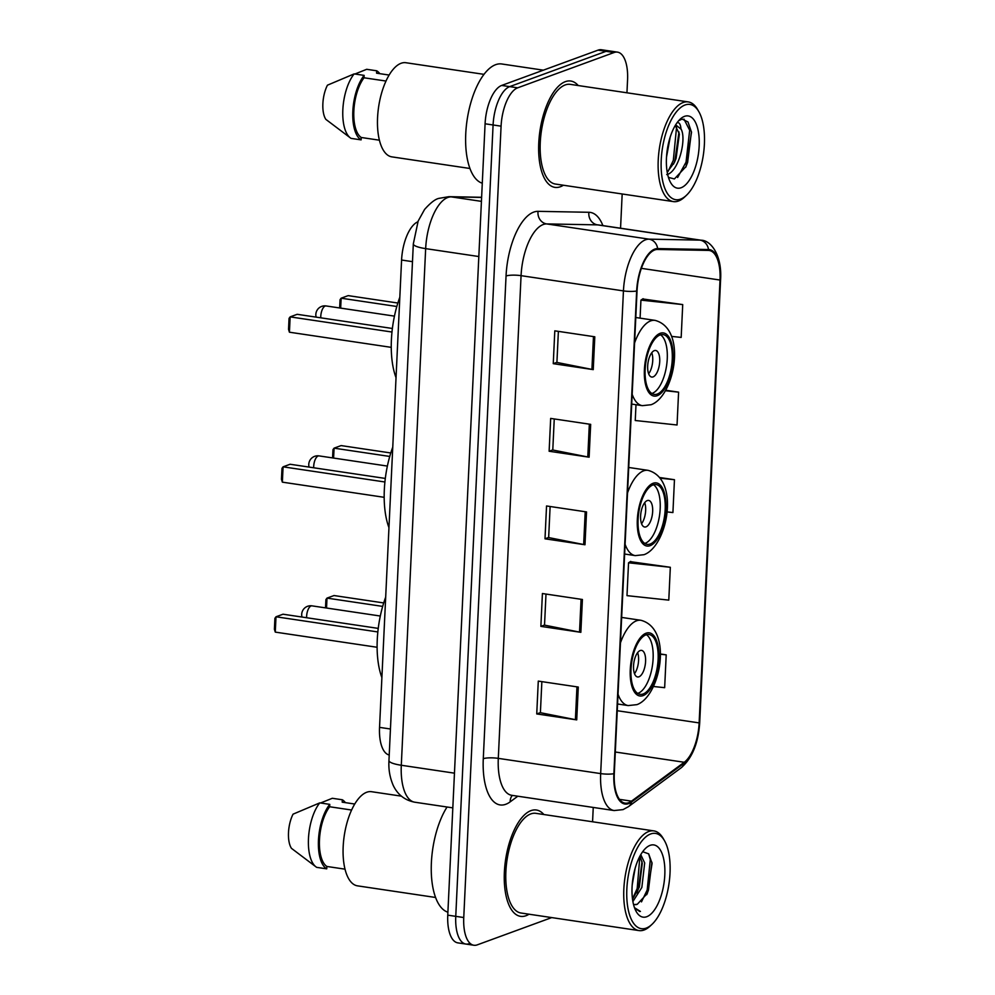 <?xml version="1.0" encoding="UTF-8"?>
<svg xmlns="http://www.w3.org/2000/svg" width="995" height="995" viewBox="0 0 995 995"><rect width="100%" height="100%" fill="white"/><g stroke="black" fill="none" stroke-linecap="round" stroke-linejoin="round"><path stroke-width="1.49" d="M389.219 755.006A33.594 14.465 -81.5 0 1 379.543 727.37L401.582 260.031A33.594 14.465 -81.5 0 1 417.875 221.798M626.949 92.796L627.559 79.849A33.594 14.465 98.5 0 0 617.447 52.126L601.453 49.75A33.594 14.465 98.5 0 0 598.057 50.136L501.691 85.433A33.594 14.465 98.5 0 0 485.087 123.79L447.762 915.151A33.594 14.465 98.5 0 0 457.874 942.874L465.871 944.056A33.594 14.465 98.5 0 0 469.267 943.67M617.447 52.126A33.594 14.465 98.5 0 0 614.052 52.524L517.686 87.821A33.594 14.465 98.5 0 0 501.082 126.166L463.757 917.539L455.76 916.345A33.594 14.465 98.5 0 0 465.871 944.056A33.594 14.465 98.5 0 1 455.76 916.345L493.085 124.984L455.76 916.345L447.762 915.151M517.686 87.821L509.689 86.627A33.594 14.465 98.5 0 0 493.085 124.984A33.594 14.465 98.5 0 1 509.689 86.627L606.054 51.33L509.689 86.627L501.691 85.433M609.45 50.944A33.594 14.465 98.5 0 0 606.054 51.33A33.594 14.465 98.5 0 1 609.45 50.944M525.994 915.723A53.755 23.146 98.5 0 0 529.017 914.206A53.755 23.146 98.5 0 1 525.994 915.723A53.755 23.146 98.5 0 1 520.559 916.345A53.755 23.146 98.5 0 0 525.994 915.723M543.855 814.519A53.755 23.146 98.5 0 0 536.38 810.017A53.755 23.146 98.5 0 0 530.944 810.639A53.755 23.146 98.5 0 0 504.826 865.911A53.755 23.146 98.5 0 0 520.559 916.345A53.755 23.146 98.5 0 1 504.826 865.911A53.755 23.146 98.5 0 1 530.944 810.639A53.755 23.146 98.5 0 1 536.38 810.017A53.755 23.146 98.5 0 1 543.855 814.519M560.372 186.737A53.755 23.146 98.5 0 0 563.394 185.232A53.755 23.146 98.5 0 1 560.372 186.737A53.755 23.146 98.5 0 1 554.936 187.371A53.755 23.146 98.5 0 0 560.372 186.737M578.232 85.545A53.755 23.146 98.5 0 0 570.757 81.03A53.755 23.146 98.5 0 0 565.322 81.665A53.755 23.146 98.5 0 0 539.203 136.924A53.755 23.146 98.5 0 0 554.936 187.371A53.755 23.146 98.5 0 1 539.203 136.924A53.755 23.146 98.5 0 1 565.322 81.665A53.755 23.146 98.5 0 1 570.757 81.03A53.755 23.146 98.5 0 1 578.232 85.545M628.691 802.704A35.832 15.422 -81.5 0 1 625.071 803.127A35.832 15.422 -81.5 0 1 614.288 773.563L637.049 290.863A35.832 15.422 -81.5 0 1 657.521 249.459L708.378 250.417A35.832 15.422 -81.5 0 1 709.236 250.479A35.832 15.422 -81.5 0 1 720.019 280.043L699.137 722.905A35.832 15.422 -81.5 0 1 684.237 762.269L631.502 801.149A35.832 15.422 -81.5 0 1 628.691 802.704M628.653 803.587A36.728 15.808 98.5 0 0 631.539 801.995L684.274 763.103A36.728 15.808 98.5 0 0 699.547 722.768L720.43 279.893A36.728 15.808 98.5 0 0 708.49 249.521L657.633 248.576A36.728 15.808 98.5 0 0 636.651 291.013L613.878 773.712A36.728 15.808 98.5 0 0 628.653 803.587M594.799 336.795L554.8 330.837L553.257 363.672L593.244 369.63L594.799 336.795M558.382 331.372L556.914 362.441L591.913 369.406A8.955 1.841 2.7 0 0 593.244 369.63M556.926 362.329L553.257 363.672M590.669 424.355L550.67 418.41L549.128 451.245L589.115 457.19L590.669 424.355M554.252 418.932L552.785 450.001L587.784 456.966A8.955 1.841 2.7 0 0 589.115 457.19M552.797 449.902L549.128 451.245M578.282 687.047L538.283 681.102L536.74 713.937L576.727 719.882L578.282 687.047M541.865 681.637L540.397 712.694L575.396 719.659A8.955 1.841 2.7 0 0 576.727 719.882M540.409 712.594L536.74 713.937M582.411 599.487L542.412 593.53L540.87 626.377L580.856 632.322L582.411 599.487M545.994 594.065L544.526 625.134L579.525 632.099A8.955 1.841 2.7 0 0 580.856 632.322M544.539 625.034L540.87 626.377M586.54 511.928L546.541 505.97L544.999 538.805L584.985 544.762L586.54 511.928M550.123 506.505L548.655 537.574L583.655 544.526A8.955 1.841 2.7 0 0 584.985 544.762M548.668 537.462L544.999 538.805M463.757 917.539A33.594 14.465 98.5 0 0 473.869 945.25A33.594 14.465 98.5 0 0 477.264 944.864L551.727 917.589M592.572 821.77L593.244 807.442M620.557 228.228L622.173 193.975M671.6 336.397L681.177 337.417L682.719 304.582L642.72 298.96M670.332 567.287L628.541 562.809L626.987 595.644L668.789 600.122L670.332 567.287L630.332 561.653M653.578 686.5L664.66 687.682L666.202 654.847L660.133 653.939M635.992 404.716L635.245 420.512L677.048 424.989L678.59 392.154L665.904 390.264M666.874 511.903L672.918 512.549L674.461 479.714L659.884 477.55M674.461 479.714L660.394 478.209M628.541 562.809L630.743 561.391M666.202 654.847L660.133 654.2M678.59 392.154L665.63 390.761M682.719 304.582L640.929 300.117L640.083 318.151M640.929 300.117L643.131 298.699M650.655 833.972A48.158 20.733 98.5 0 0 626.85 888.945A48.158 20.733 98.5 0 0 646.215 928.099A48.158 20.733 98.5 0 0 651.986 924.355A48.158 20.733 98.5 0 0 668.938 884.082A48.158 20.733 98.5 0 0 664.449 840.626A48.158 20.733 98.5 0 0 650.655 833.972M664.449 840.626L663.192 838.449A50.397 21.691 98.5 0 0 653.852 830.9A50.397 21.691 98.5 0 0 648.765 831.484A50.397 21.691 98.5 0 0 624.263 883.299A50.397 21.691 98.5 0 0 639.014 930.586A50.397 21.691 98.5 0 0 644.113 929.989A50.397 21.691 98.5 0 0 650.145 926.071L651.986 924.355M653.852 830.9L535.895 813.338A50.397 21.691 98.5 0 0 530.795 813.922A50.397 21.691 98.5 0 0 506.306 865.737A50.397 21.691 98.5 0 0 521.057 913.024L639.014 930.586M447.053 807.007A60.471 26.032 98.5 0 0 431.245 869.68A60.471 26.032 98.5 0 0 447.899 912.191M401.395 796.149L371.521 791.697A47.598 20.485 98.5 0 0 366.707 792.256A47.598 20.485 98.5 0 0 343.573 841.185A47.598 20.485 98.5 0 0 357.503 885.848L435.599 897.478M635.133 868.312L632.198 884.941M640.768 854.655L644.685 862.951L641.85 887.453L632.895 901.52M639.972 856.073L642.285 863.25L639.35 887.08L632.521 899.206M633.454 904.219A25.31 10.895 98.5 0 0 634.71 904.592A25.31 10.895 98.5 0 0 637.273 904.293L634.549 904.554M646.75 916.718A36.516 15.721 98.5 0 0 664.797 875.04A36.516 15.721 98.5 0 0 650.121 845.352A36.516 15.721 98.5 0 0 645.743 848.188A36.516 15.721 98.5 0 0 632.895 878.722A36.516 15.721 98.5 0 0 636.29 911.669A36.516 15.721 98.5 0 0 646.75 916.718M637.273 904.293L647.335 893.435L652.086 863.374L648.678 853.859L642.944 851.807M634.909 908.796L640.432 911.445L634.499 907.701M320.539 802.99L332.318 798.288L342.317 799.769L342.205 802.169L354.73 804.022M345.389 802.642A35.832 15.422 98.5 0 0 342.317 799.769M351.596 810.029L329.656 806.758A33.594 14.465 98.5 0 0 319.47 839.83A33.594 14.465 98.5 0 0 326.845 866.458L345.041 869.17M329.656 806.758L329.768 804.37L319.768 802.878L293.065 814.159A22.4 9.639 98.5 0 0 291.46 848.337L316.024 866.894A35.832 15.422 98.5 0 0 316.733 867.366L326.733 868.846L326.845 866.458M319.768 802.878A35.832 15.422 98.5 0 0 308.512 837.815A35.832 15.422 98.5 0 0 316.024 866.894M329.768 804.37A35.832 15.422 98.5 0 0 318.462 840.19A35.832 15.422 98.5 0 0 326.733 868.846M640.432 911.445L639.213 911.383M648.628 853.785L650.295 859.593L647.185 890.015L641.476 901.88M639.897 856.197L637.186 888.535L632.484 898.846M651.912 862.292L648.442 890.202L646.738 894.667M642.011 861.62L638.442 888.722L636.85 892.913M643.168 693.975A30.236 13.022 98.5 0 0 657.857 662.881A30.236 13.022 98.5 0 0 649.014 634.511A30.236 13.022 98.5 0 0 645.954 634.86A30.236 13.022 98.5 0 0 631.253 665.954A30.236 13.022 98.5 0 0 640.108 694.323A30.236 13.022 98.5 0 0 643.168 693.975M637.696 693.378A30.236 13.022 98.5 0 0 638.168 693.229A30.236 13.022 98.5 0 0 652.509 665.07A30.236 13.022 98.5 0 0 646.427 634.71M385.687 597.124A65.508 28.208 98.5 0 0 381.893 677.607M378.249 628.392L283.028 614.213L276.001 616.788L275.279 632.111L377.117 647.272M275.279 632.111L274.396 629.263L274.906 618.318L276.001 616.788L377.839 631.949M383.709 602.933L334.022 595.545L326.994 598.107L382.677 606.403M325.514 607.87L325.9 599.637L326.994 598.107L326.534 608.02M638.939 676.811A13.432 5.783 98.5 0 0 645.469 662.993A13.432 5.783 98.5 0 0 641.539 650.382A13.432 5.783 98.5 0 0 640.183 650.543A13.432 5.783 98.5 0 0 633.653 664.361A13.432 5.783 98.5 0 0 637.584 676.961A13.432 5.783 98.5 0 0 638.939 676.811M634.499 673.665A13.432 5.783 98.5 0 0 637.621 652.633M685.033 104.997A48.158 20.733 98.5 0 0 661.227 159.959A48.158 20.733 98.5 0 0 680.592 199.124A48.158 20.733 98.5 0 0 686.363 195.368A48.158 20.733 98.5 0 0 703.316 155.108A48.158 20.733 98.5 0 0 698.826 111.651A48.158 20.733 98.5 0 0 685.033 104.997M698.826 111.651L697.57 109.475A50.397 21.691 98.5 0 0 688.229 101.913A50.397 21.691 98.5 0 0 683.142 102.51A50.397 21.691 98.5 0 0 658.653 154.312A50.397 21.691 98.5 0 0 673.391 201.599A50.397 21.691 98.5 0 0 678.49 201.015A50.397 21.691 98.5 0 0 684.535 197.097L686.363 195.368M688.229 101.913L570.272 84.364A50.397 21.691 98.5 0 0 565.172 84.948A50.397 21.691 98.5 0 0 540.683 136.763A50.397 21.691 98.5 0 0 555.434 184.05L673.391 201.599M543.382 70.172L501.766 63.978A60.471 26.032 98.5 0 0 495.659 64.675A60.471 26.032 98.5 0 0 466.468 124.873A60.471 26.032 98.5 0 0 482.289 183.217M483.993 74.351L405.898 62.722A47.598 20.485 98.5 0 0 401.084 63.282A47.598 20.485 98.5 0 0 377.963 112.211A47.598 20.485 98.5 0 0 391.893 156.874L469.976 168.491M670.182 137.099L666.488 157.198M666.725 174.585C678.379 172.396 686.786 139.524 681.177 129.263L676.538 125.532L675.232 125.519M675.307 125.507L679.361 134.026L676.078 158.454L674.486 162.272L667.197 172.147M668.429 177.408L674.411 178.938L686.065 166.501L691.525 132.273L688.005 121.975L682.06 119.064L678.665 120.718M681.127 187.744A36.516 15.721 98.5 0 0 699.174 146.066A36.516 15.721 98.5 0 0 684.498 116.365A36.516 15.721 98.5 0 0 680.12 119.213A36.516 15.721 98.5 0 0 667.272 149.748A36.516 15.721 98.5 0 0 670.68 182.694A36.516 15.721 98.5 0 0 681.127 187.744M677.073 122.708L677.533 122.634C679.448 122.509 680.592 124.586 680.966 128.865M354.916 74.016L366.695 69.302L376.695 70.794L376.583 73.182L389.107 75.048M379.767 73.655A35.832 15.422 98.5 0 0 376.695 70.794M385.973 81.043L364.033 77.784A33.594 14.465 98.5 0 0 353.847 110.843A33.594 14.465 98.5 0 0 361.222 137.484L379.418 140.195M364.033 77.784L364.145 75.384L354.158 73.904L327.442 85.184A22.4 9.639 98.5 0 0 325.838 119.363L350.402 137.919A35.832 15.422 98.5 0 0 351.111 138.392L361.11 139.872L361.222 137.484M354.158 73.904A35.832 15.422 98.5 0 0 342.889 108.828A35.832 15.422 98.5 0 0 350.402 137.919M364.145 75.384A35.832 15.422 98.5 0 0 352.839 111.216A35.832 15.422 98.5 0 0 361.11 139.872M683.951 119.064L689.672 130.233L686.028 162.185L677.62 177.496M676.625 126.564L673.329 160.294L668.055 171.426M691.45 131.75L687.62 162.421L685.692 167.297M678.988 131.987L674.921 160.531L673.553 164.1M650.232 544.016A30.236 13.022 98.5 0 0 664.934 512.935A30.236 13.022 98.5 0 0 656.078 484.553A30.236 13.022 98.5 0 0 653.018 484.913A30.236 13.022 98.5 0 0 638.33 515.995A30.236 13.022 98.5 0 0 647.173 544.365A30.236 13.022 98.5 0 0 650.232 544.016M644.76 543.432A30.236 13.022 98.5 0 0 645.233 543.27A30.236 13.022 98.5 0 0 659.586 515.111A30.236 13.022 98.5 0 0 653.491 484.752M392.751 447.178A65.508 28.208 98.5 0 0 388.958 527.649M385.314 478.433L290.105 464.255L283.077 466.829L282.356 482.152L384.182 497.313M282.356 482.152L281.461 479.304L281.983 468.359L283.077 466.829L384.916 481.99M390.786 452.974L341.098 445.586L334.071 448.16L389.754 456.444M332.579 457.924L332.964 449.678L334.071 448.16L333.599 458.073M646.016 526.852A13.432 5.783 98.5 0 0 652.546 513.034A13.432 5.783 98.5 0 0 648.603 500.423A13.432 5.783 98.5 0 0 647.247 500.584A13.432 5.783 98.5 0 0 640.718 514.403A13.432 5.783 98.5 0 0 644.648 527.014A13.432 5.783 98.5 0 0 646.016 526.852M641.564 523.718A13.432 5.783 98.5 0 0 644.698 502.686M657.309 394.057A30.236 13.022 98.5 0 0 671.998 362.976A30.236 13.022 98.5 0 0 663.155 334.606A30.236 13.022 98.5 0 0 660.095 334.954A30.236 13.022 98.5 0 0 645.394 366.048A30.236 13.022 98.5 0 0 654.25 394.418A30.236 13.022 98.5 0 0 657.309 394.057M651.837 393.473A30.236 13.022 98.5 0 0 652.31 393.323A30.236 13.022 98.5 0 0 666.65 365.153A30.236 13.022 98.5 0 0 660.568 334.805M399.828 297.219A65.508 28.208 98.5 0 0 396.035 377.702M392.391 328.474L297.169 314.308L290.154 316.883L289.421 332.206L391.259 347.354M289.421 332.206L288.538 329.345L289.048 318.4L290.154 316.883L391.993 332.031M397.851 303.027L348.163 295.627L341.136 298.201L396.818 306.485M339.656 307.965L340.041 299.731L341.136 298.201L340.676 308.114M653.081 376.894A13.432 5.783 98.5 0 0 659.61 363.088A13.432 5.783 98.5 0 0 655.68 350.476A13.432 5.783 98.5 0 0 654.324 350.626A13.432 5.783 98.5 0 0 647.795 364.444A13.432 5.783 98.5 0 0 651.725 377.055A13.432 5.783 98.5 0 0 653.081 376.894M648.64 373.759A13.432 5.783 98.5 0 0 651.775 352.728M390.45 728.999L379.543 727.37M412.49 261.66L401.582 260.031M481.617 197.433L451.257 196.873A44.787 19.278 98.5 0 0 447.8 197.483A44.787 19.278 98.5 0 0 425.661 248.626L401.296 765.254A44.787 19.278 98.5 0 0 414.778 802.206C404.89 800.303 397.726 794.744 393.286 785.54C388.237 773.861 388.809 764.57 388.958 760.516L413.323 243.887A22.4 4.614 -177.3 0 0 425.661 248.626L478.831 256.536M454.466 773.165L401.296 765.254A22.4 4.614 -177.3 0 1 388.958 760.516M481.431 201.363L451.257 196.873A22.4 20.186 -88.9 0 0 448.907 196.674L481.617 197.284M485.087 123.79L501.082 126.166M598.057 50.136L614.052 52.524M517.81 796.211L510.199 801.833A55.994 24.104 -81.5 0 1 483.284 758.712L506.045 276.013A11.194 2.313 -177.3 0 1 521.069 275.665L498.296 758.364A44.787 19.278 98.5 0 0 511.778 795.316L511.691 795.303M506.045 276.013A55.994 24.104 -81.5 0 1 533.73 212.097A55.994 24.104 -81.5 0 1 538.046 211.338L588.903 212.283A55.994 24.104 -81.5 0 1 602.895 225.591M543.208 224.534A44.787 19.278 98.5 0 0 521.069 275.665L623.442 290.901A44.787 19.278 -81.5 0 1 649.026 239.161L699.883 240.106A44.787 19.278 -81.5 0 1 700.965 240.193L598.592 224.957A44.787 19.278 98.5 0 0 597.51 224.87L546.665 223.925A44.787 19.278 98.5 0 0 543.208 224.534M613.878 773.712A11.194 2.313 2.7 0 1 600.669 773.6A44.787 19.278 -81.5 0 0 614.151 810.552L623.057 809.607L628.479 806.646A11.194 9.291 -126.4 0 0 631.539 801.995M628.479 806.646L681.214 767.754C692.246 758.103 698.415 742.979 699.721 722.37A11.194 2.313 -177.3 0 1 699.547 722.768M720.43 279.893A11.194 2.313 2.7 0 0 720.604 279.508A11.194 2.313 2.7 0 0 720.082 278.762M708.49 249.521A11.194 10.087 -88.9 0 0 699.883 240.106L597.51 224.87A11.194 10.087 91.1 0 1 588.903 212.283M681.214 767.754A11.194 9.291 -126.4 0 0 684.274 763.103M657.633 248.576A11.194 10.087 -88.9 0 0 649.026 239.161L546.665 223.925A11.194 10.087 91.1 0 1 538.046 211.338M636.651 291.013A11.194 2.313 -177.3 0 1 623.442 290.901L600.669 773.6L498.296 758.364A11.194 2.313 -177.3 0 0 483.284 758.712M510.199 801.833A11.194 9.291 53.6 0 1 512.338 795.403M720.019 280.043L641.365 268.339M631.502 801.149L619.487 799.358M684.237 762.269L615.308 752.009M699.137 722.905L617.248 710.716M585.209 511.728L583.655 544.526M581.08 599.288L579.525 632.099M576.951 686.848L575.396 719.659M589.338 424.156L587.784 456.966M593.468 336.596L591.913 369.406M646.029 633.218A31.915 13.743 98.5 0 0 630.258 669.66A31.915 13.743 98.5 0 0 643.081 695.617A31.915 13.743 98.5 0 0 658.864 659.175A31.915 13.743 98.5 0 0 646.029 633.218M617.572 703.987L628.218 705.579A43.108 18.557 -81.5 0 1 618.032 694.211M620.445 642.869A43.108 18.557 -81.5 0 1 636.551 620.793A43.108 18.557 -81.5 0 1 640.904 620.283L621.651 617.422M306.622 617.733A8.955 3.856 -81.5 0 1 306.634 616.191A8.955 3.856 -81.5 0 1 311.062 605.967A8.955 3.856 -81.5 0 1 311.97 605.856A8.955 8.955 0 0 0 301.995 617.037M653.106 483.271A31.915 13.743 98.5 0 0 637.322 519.701A31.915 13.743 98.5 0 0 650.158 545.658A31.915 13.743 98.5 0 0 665.929 509.229A31.915 13.743 98.5 0 0 653.106 483.271M624.636 554.028L635.283 555.62A43.108 18.557 -81.5 0 1 625.096 544.265M627.522 492.911A43.108 18.557 -81.5 0 1 643.616 470.834A43.108 18.557 -81.5 0 1 647.981 470.337L628.716 467.463M313.699 467.774A8.955 3.856 -81.5 0 1 313.711 466.232A8.955 3.856 -81.5 0 1 318.139 456.008A8.955 3.856 -81.5 0 1 319.047 455.897A8.955 8.955 0 0 0 309.072 467.078M660.17 333.313A31.915 13.743 98.5 0 0 644.399 369.742A31.915 13.743 98.5 0 0 657.235 395.699A31.915 13.743 98.5 0 0 673.006 359.27A31.915 13.743 98.5 0 0 660.17 333.313M631.713 404.082L642.36 405.661A43.108 18.557 -81.5 0 1 632.173 394.306M634.586 342.964A43.108 18.557 -81.5 0 1 650.693 320.875A43.108 18.557 -81.5 0 1 655.046 320.378L635.793 317.504M320.776 317.815A8.955 3.856 -81.5 0 1 320.776 316.286A8.955 3.856 -81.5 0 1 325.203 306.05A8.955 3.856 -81.5 0 1 326.111 305.95A8.955 8.955 0 0 0 316.136 317.131M413.323 243.887L418.161 221.052L424.566 209.472C430.561 202.731 435.387 199.025 439.069 198.341L448.907 196.674M414.778 802.206L452.824 807.865M699.721 722.37L720.604 279.508C722.146 255.566 711.089 240.193 700.965 240.193M473.869 945.25L465.871 944.056M614.151 810.552L511.778 795.316M628.218 705.579L636.937 704.634C660.506 696.289 673.453 628.79 640.904 620.283M380.314 616.029L311.97 605.856M635.283 555.62L644.014 554.688C667.583 546.342 680.518 478.831 647.981 470.337M387.378 466.07L319.047 455.897M642.36 405.661L651.078 404.729C674.66 396.383 687.595 328.885 655.046 320.378M394.455 316.124L326.111 305.95"/></g></svg>

